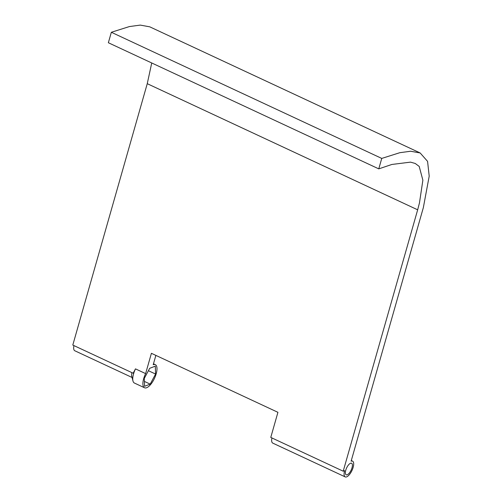 <?xml version="1.0" encoding="UTF-8"?>
<svg xmlns="http://www.w3.org/2000/svg" width="502" height="502" viewBox="0 0 502 502"><rect width="100%" height="100%" fill="white"/><g stroke="black" fill="none" stroke-linecap="round" stroke-linejoin="round"><path stroke-width="0.75" d="M150.198 384.124L144.557 386.295L144.3 378.389L149.678 368.311L155.313 366.146L155.576 374.053L150.198 384.124L144.4 381.42M155.576 374.053L148.404 370.708M155.871 355.391L153.217 364.722A12.751 5.014 -65 0 1 155.325 364.665A12.751 5.014 -65 0 1 154.484 378.339A12.751 5.014 -65 0 1 144.545 387.776A12.751 5.014 -65 0 1 145.624 373.607L151.409 353.308L277.926 412.318L270.773 437.411L343.205 471.202L417.664 209.817L147.255 83.677L151.736 62.97M144.545 387.776L134.404 383.045A12.751 5.014 -65 0 1 132.98 381.024A12.751 5.014 -65 0 1 135.484 368.876L145.624 373.607M343.205 471.202L344.629 470.656A8.691 3.42 115 0 0 345.207 476.9L272.774 443.115A8.691 3.42 -65 0 1 271.921 437.951M132.98 381.024L131.769 376.418A8.691 3.42 -65 0 1 131.888 372.628M147.255 83.677L72.796 345.062L133.155 373.218L135.484 368.876M132.045 377.466L74.798 350.76A8.691 3.42 -65 0 1 73.945 345.596M345.207 476.9A8.691 3.42 115 0 0 351.984 470.468A8.691 3.42 115 0 0 352.561 461.143A8.691 3.42 115 0 0 351.118 461.181L423.343 207.64L429.204 176.139L427.572 161.362L420.161 152.966L149.753 26.826L140.253 25.1L129.403 26.568L111.337 32.279L381.752 158.419L399.812 152.702L410.661 151.24L420.161 152.966M350.522 463.271A6.375 2.51 -65 0 1 351.576 463.246A6.375 2.51 -65 0 1 351.155 470.079A6.375 2.51 -65 0 1 346.185 474.798A6.375 2.51 -65 0 1 346.135 469.094A6.375 2.51 -65 0 1 350.522 463.271M381.752 158.419L378.772 168.873L108.363 42.739L111.337 32.279M378.772 168.873L391.861 164.461L410.51 162.133L415.248 163.476L419.208 166.432L422.872 180.193L419.465 202.921L417.664 209.817M153.474 363.799L155.325 364.665M351.293 460.554L352.561 461.143"/></g></svg>
